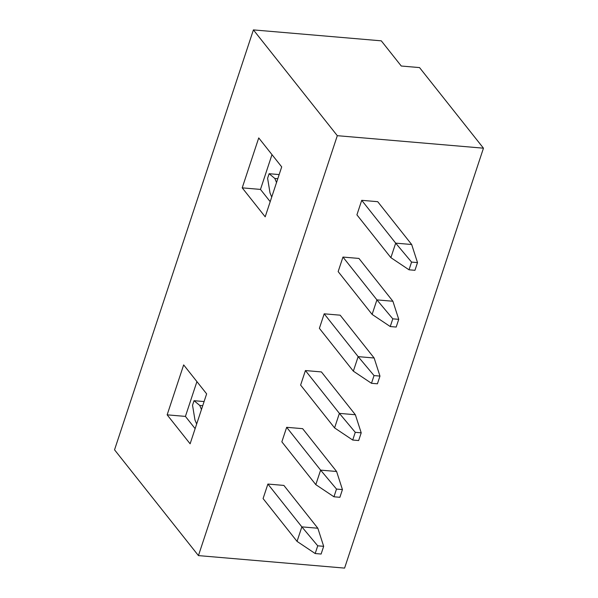<?xml version="1.0" encoding="UTF-8"?>
<svg xmlns="http://www.w3.org/2000/svg" width="598" height="598" viewBox="0 0 598 598"><rect width="100%" height="100%" fill="white"/><g stroke="black" fill="none" stroke-linecap="round" stroke-linejoin="round"><path stroke-width="0.9" d="M198.439 555.602L114.539 449.816L253.41 29.9L337.309 135.686L198.439 555.602L344.59 568.1L483.461 148.184L337.309 135.686M265.191 216.82L281.703 166.887L258.732 137.921L242.212 187.854L265.191 216.82M167.148 414.84L190.119 443.798L206.639 393.865L183.661 364.9L167.148 414.84L185.417 416.402L196.921 381.614M253.41 29.9L381.292 40.836L401.273 66.027L419.542 67.589L483.461 148.184M342.96 257.065L338.154 271.597L372.113 314.413L376.919 299.882L392.901 301.25L358.942 258.433L342.96 257.065L376.919 299.882L392.804 318.831L390.247 326.545L396.19 327.054L398.739 319.339L392.804 318.831M324.191 313.815L319.384 328.339L353.343 371.156L358.15 356.632L374.139 358L340.172 315.183L324.191 313.815L358.15 356.632L374.034 375.574L371.485 383.296L377.42 383.804L379.969 376.082L374.034 375.574M305.421 370.558L300.622 385.09L334.581 427.906L339.387 413.375L355.369 414.743L321.41 371.926L305.421 370.558L339.387 413.375L355.264 432.324L352.715 440.038L358.651 440.547L361.207 432.832L355.264 432.324M286.659 427.308L281.852 441.832L315.811 484.649L320.618 470.125L336.599 471.486L302.64 428.669L286.659 427.308L320.618 470.125L336.502 489.067L333.946 496.789L339.888 497.297L342.437 489.575L336.502 489.067M267.889 484.051L263.083 498.575L297.049 541.392L301.848 526.868L317.837 528.236L283.878 485.419L267.889 484.051L301.848 526.868L317.732 545.817L315.183 553.531L321.119 554.04L323.675 546.318L317.732 545.817M361.723 200.323L356.916 214.846L390.883 257.663L395.682 243.139L411.671 244.507L377.712 201.69L361.723 200.323L395.682 243.139L411.566 262.088L409.017 269.803L414.952 270.311L417.509 262.597L411.566 262.088M195.135 428.646L185.417 416.402M270.199 201.668L260.481 189.417L271.985 154.635M242.212 187.854L260.481 189.417M411.671 244.507L417.509 262.597M409.017 269.803L390.883 257.663M202.722 405.698L199.762 405.444L201.466 409.503M196.66 424.027L194.963 419.968L192.534 405.235L194.036 400.697L204.09 401.557M277.793 178.712L274.833 178.458L276.53 182.525M271.724 197.048L270.027 192.99L267.605 178.256L269.107 173.712L279.161 174.571M199.762 405.444L194.036 400.697M274.833 178.458L269.107 173.712M317.837 528.236L323.675 546.318M315.183 553.531L297.049 541.392M336.599 471.486L342.437 489.575M333.946 496.789L315.811 484.649M355.369 414.743L361.207 432.832M352.715 440.038L334.581 427.906M374.139 358L379.969 376.082M371.485 383.296L353.343 371.156M392.901 301.25L398.739 319.339M390.247 326.545L372.113 314.413"/></g></svg>
